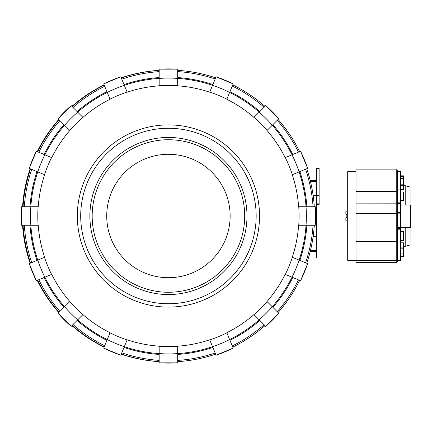 <?xml version="1.0" encoding="UTF-8"?>
<svg xmlns="http://www.w3.org/2000/svg" width="432" height="432" viewBox="0 0 432 432"><rect width="100%" height="100%" fill="white"/><g stroke="black" fill="none" stroke-linecap="round" stroke-linejoin="round"><path stroke-width="0.65" d="M310.489 250.387L316.359 250.387L316.359 236.633L313.13 236.633M313.13 195.367L316.359 195.367M405.211 227.41L405.211 246.294L403.466 246.44M410.092 205.011L410.092 187.018L405.211 185.706L405.211 205.011M400.696 242.568L400.415 242.941L400.415 260.685L400.696 260.41L400.696 227.41L410.4 227.41L410.092 227.41L410.092 244.982L405.211 246.294M347.695 220.855L345.865 220.855L345.865 218.171C347.29 216.724 347.29 215.276 345.865 213.829L345.865 211.145L347.695 211.145M319.129 195.529L316.359 195.529L316.359 168.507L319.129 168.507L319.129 204.736L316.359 204.736L316.359 257.974L347.695 257.974M316.359 195.529L316.359 204.736M121.23 354.154A145.913 145.913 0 0 0 159.176 361.638M71.896 325.631A145.913 145.913 0 0 0 104.112 347.096M37.233 280.363A145.913 145.913 0 0 0 58.79 312.557M22.567 225.256A145.913 145.913 0 0 0 30.137 263.266M30.137 168.734A145.913 145.913 0 0 0 22.567 206.744M58.79 119.443A145.913 145.913 0 0 0 37.233 151.637M104.112 84.904A145.913 145.913 0 0 0 71.896 106.369M159.176 70.362A145.913 145.913 0 0 0 121.23 77.846M72.128 106.601A145.913 145.913 0 0 1 104.198 85.109M37.649 151.805A145.913 145.913 0 0 1 59.054 119.707M23.063 206.744A145.913 145.913 0 0 1 30.575 168.917M30.575 263.083A145.913 145.913 0 0 1 23.063 225.256M59.054 312.293A145.913 145.913 0 0 1 37.649 280.195M104.198 346.891A145.913 145.913 0 0 1 72.128 325.399M159.176 361.606A145.913 145.913 0 0 1 121.289 354.002M215.638 354.154A145.913 145.913 0 0 1 177.692 361.638M264.973 325.631A145.913 145.913 0 0 1 232.756 347.096M299.635 280.363A145.913 145.913 0 0 1 278.084 312.557M314.302 225.256A145.913 145.913 0 0 1 306.731 263.266M306.731 168.734A145.913 145.913 0 0 1 314.302 206.744M278.084 119.443A145.913 145.913 0 0 1 299.635 151.637M232.756 84.904A145.913 145.913 0 0 1 264.973 106.369M177.692 70.362A145.913 145.913 0 0 1 215.638 77.846M121.289 77.998A145.913 145.913 0 0 1 159.176 70.394M106.909 91.654C95.926 97.13 85.99 103.772 77.101 111.575M73.008 107.487A144.666 144.666 0 0 1 104.679 86.26M64.006 124.664C56.203 133.558 49.567 143.494 44.091 154.478M38.799 152.285A144.666 144.666 0 0 1 59.935 120.593M37.006 171.58C33.113 183.217 30.78 194.94 30.008 206.744M24.311 206.744A144.666 144.666 0 0 1 31.73 169.393M30.008 225.256C30.78 237.06 33.113 248.783 37.006 260.42M31.73 262.607A144.666 144.666 0 0 1 24.311 225.256M44.091 277.522C49.567 288.506 56.203 298.442 64.006 307.336M59.935 311.407A144.666 144.666 0 0 1 38.799 279.715M77.101 320.425C85.99 328.228 95.926 334.87 106.909 340.346M104.679 345.74A144.666 144.666 0 0 1 73.008 324.513M124.016 347.431C135.648 351.324 147.371 353.657 159.176 354.424M159.176 360.358A144.666 144.666 0 0 1 121.77 352.852M177.692 354.424C189.491 353.657 201.215 351.324 212.857 347.431M215.163 352.998A144.666 144.666 0 0 1 177.692 360.385M229.959 340.346C240.943 334.87 250.879 328.228 259.772 320.425M264.092 324.751A144.666 144.666 0 0 1 232.276 345.94M272.862 307.336C280.665 298.447 287.302 288.511 292.777 277.522M298.48 279.887A144.666 144.666 0 0 1 277.198 311.672M299.862 260.42C303.761 248.783 306.088 237.06 306.86 225.256M313.054 225.256A144.666 144.666 0 0 1 305.575 262.786M306.86 206.744C306.088 194.94 303.761 183.217 299.862 171.58M305.575 169.214A144.666 144.666 0 0 1 313.054 206.744M292.777 154.478C287.302 143.489 280.665 133.553 272.862 124.664M277.198 120.328A144.666 144.666 0 0 1 298.48 152.113M259.772 111.575C250.879 103.772 240.943 97.13 229.959 91.654M232.276 86.06A144.666 144.666 0 0 1 264.092 107.249M212.857 84.569C201.215 80.676 189.491 78.343 177.692 77.576M177.692 71.615A144.666 144.666 0 0 1 215.163 79.002M121.77 79.148A144.666 144.666 0 0 1 159.176 71.642M159.176 77.576C147.371 78.343 135.648 80.676 124.016 84.569M159.176 85.811L159.176 85.811A130.518 130.518 0 0 0 127.165 92.178L127.165 92.178M159.176 85.693L159.176 69.169L177.692 69.163L177.692 85.693A130.637 130.637 0 0 0 159.176 85.693M209.704 92.178L209.704 92.178A130.518 130.518 0 0 0 177.692 85.811M209.752 92.07L216.076 76.804A147.123 147.123 0 0 1 233.177 83.889L226.854 99.155A130.637 130.637 0 0 0 209.752 92.07M253.946 117.396L253.946 117.396A130.518 130.518 0 0 0 226.805 99.263M254.032 117.31L265.718 105.629L278.807 118.719L267.122 130.405A130.637 130.637 0 0 0 254.032 117.31M285.169 157.626L285.169 157.626A130.518 130.518 0 0 0 267.035 130.491M285.282 157.583L300.548 151.259L307.638 168.361L292.367 174.685A130.637 130.637 0 0 0 285.282 157.583M298.62 206.744L298.62 206.744A130.518 130.518 0 0 0 292.253 174.733M298.744 206.744L315.268 206.744A147.123 147.123 0 0 1 315.268 225.256L298.744 225.256A130.637 130.637 0 0 0 298.744 206.744M292.253 257.267L292.253 257.267A130.518 130.518 0 0 0 298.62 225.256M292.367 257.315L307.633 263.639L300.548 280.746L285.282 274.417A130.637 130.637 0 0 0 292.367 257.315M267.035 301.509L267.035 301.509A130.518 130.518 0 0 0 285.169 274.374M267.122 301.595L278.807 313.281L265.718 326.376L254.032 314.69A130.637 130.637 0 0 0 267.122 301.595M226.805 332.737L226.805 332.737A130.518 130.518 0 0 0 253.946 314.604M226.854 332.845L233.177 348.111L216.07 355.201L233.177 348.116A147.123 147.123 0 0 1 216.076 355.196L209.752 339.93A130.637 130.637 0 0 0 226.854 332.845M177.692 346.189L177.692 346.189A130.518 130.518 0 0 0 209.704 339.822M177.692 346.307L177.692 362.831L159.176 362.837L159.176 346.307A130.637 130.637 0 0 0 177.692 346.307M127.165 339.822L127.165 339.822A130.518 130.518 0 0 0 159.176 346.189M127.121 339.93L120.798 355.196A147.123 147.123 0 0 1 103.691 348.111L110.014 332.845A130.637 130.637 0 0 0 127.121 339.93M82.922 314.604L82.922 314.604A130.518 130.518 0 0 0 110.063 332.737M82.836 314.69L71.156 326.371L58.061 313.281L69.746 301.595A130.637 130.637 0 0 0 82.836 314.69M51.7 274.374L51.7 274.374A130.518 130.518 0 0 0 69.833 301.509M51.586 274.417L36.32 280.741L29.236 263.639L44.501 257.315A130.637 130.637 0 0 0 51.586 274.417M38.124 225.256L21.6 225.256L21.6 206.739L38.124 206.744A130.637 130.637 0 0 0 38.124 225.256L38.248 225.256A130.518 130.518 0 0 0 44.615 257.267M44.615 174.733L44.615 174.733A130.518 130.518 0 0 0 38.248 206.744L38.248 206.744M44.501 174.685L29.236 168.361L36.32 151.254L51.586 157.583A130.637 130.637 0 0 0 44.501 174.685M69.833 130.491L69.833 130.491A130.518 130.518 0 0 0 51.7 157.626M69.746 130.405L58.061 118.719L71.156 105.624L82.836 117.31A130.637 130.637 0 0 0 69.746 130.405M110.063 99.263L110.063 99.263A130.518 130.518 0 0 0 82.922 117.396M110.014 99.155L103.691 83.889L120.798 76.799L103.691 83.884A147.123 147.123 0 0 1 120.798 76.804L127.121 92.07A130.637 130.637 0 0 0 110.014 99.155M403.466 227.41L400.696 227.41L400.696 171.59L400.415 171.315L400.415 189.059L400.696 189.432M397.613 204.152L397.613 204.93L397.613 203.521L400.275 203.521A0.416 0.416 -0 0 1 400.691 203.936A0.416 0.416 -0 0 0 400.275 203.521L400.691 203.936L400.691 228.064L400.275 228.479A0.416 0.416 180 0 0 400.691 228.064L400.691 242.422L400.275 242.903L397.613 242.941L400.415 242.941M403.466 176.391L400.696 176.391L400.696 175.835L403.466 175.835L403.466 189.54L400.696 189.54M400.696 256.527L403.466 256.527L403.466 255.971L400.696 255.971L400.696 253.94L403.466 253.94L403.466 248.2L400.696 248.2L400.696 247.109L403.466 247.109L403.466 242.822L400.696 242.822M400.691 203.936L400.691 189.578L400.275 189.097L400.275 228.479L397.753 228.479L400.275 228.479L400.275 242.903M397.613 173.297A1.388 1.372 180 0 0 396.23 171.92L396.23 169.868L356.017 169.868L356.017 203.845L397.613 203.823L397.613 185.063M397.613 246.937L397.613 260.928L397.613 240.462L396.23 241.715L396.23 262.316C396.484 262.71 396.943 262.246 397.613 260.928M397.613 203.521L397.775 203.521A1.388 1.388 180 0 1 397.613 203.515L397.613 260.685L400.415 260.685M397.597 213.235L396.23 213.484L396.23 241.715L356.017 241.715L356.017 262.316L396.23 262.316M397.613 192.818L396.23 191.587L396.23 213.484L356.017 213.484L356.017 241.715M397.613 197.246L397.613 194.675M356.017 203.845L356.017 213.484M356.017 191.587L396.23 191.587L396.23 171.92L356.017 171.92M403.466 200.599L403.466 192.024L403.466 200.599L400.696 200.599L403.466 200.599M410.4 227.41L410.4 205.011L400.696 205.011M400.696 184.156L403.466 184.156M400.696 178.416L403.466 178.416M400.696 185.252L403.466 185.252M403.466 248.2L403.466 247.109M403.466 255.971L403.466 253.94M400.696 240.376L403.466 240.376L403.466 231.671L400.696 231.671M400.691 228.485L400.275 228.479M397.613 234.754L397.753 228.479A1.388 1.388 0 0 0 397.613 228.485L397.613 228.479M397.775 242.903L397.775 229.835L397.618 237.33M397.618 194.67L397.775 202.165L397.775 189.097L400.275 189.097M397.775 189.097L400.415 189.059M397.613 189.059L397.613 171.315L400.415 171.315M356.017 171.628L347.695 171.628L347.695 260.372L356.017 260.372M168.437 154.294A61.706 61.706 0 0 0 114.998 246.85A61.706 61.706 0 0 0 221.875 246.85A61.706 61.706 0 0 0 168.437 154.294M168.437 139.736A76.264 76.264 0 0 0 102.389 254.135A76.264 76.264 0 0 0 234.484 254.135A76.264 76.264 0 0 0 168.437 139.736M316.359 203.839L319.129 203.839M159.176 78.392A137.921 137.921 0 0 0 124.324 346.675A137.921 137.921 0 0 0 259.195 112.153A137.921 137.921 0 0 0 159.176 78.392M71.156 105.629A147.123 147.123 0 0 0 58.061 118.719L71.156 105.624M177.692 69.169A147.123 147.123 0 0 0 159.176 69.169L177.692 69.163M36.32 151.259A147.123 147.123 0 0 0 29.236 168.361L36.32 151.254M21.6 206.744A147.123 147.123 0 0 0 21.6 225.256L21.6 206.739M278.807 118.719A147.123 147.123 0 0 0 265.718 105.629L278.807 118.719M29.236 263.639A147.123 147.123 0 0 0 36.32 280.741L29.236 263.639M307.633 168.361A147.123 147.123 0 0 0 300.548 151.259L307.638 168.361M58.061 313.281A147.123 147.123 0 0 0 71.156 326.371L58.061 313.281M300.548 280.741A147.123 147.123 0 0 0 307.633 263.639L300.548 280.746M159.176 362.831A147.123 147.123 0 0 0 177.692 362.831L159.176 362.837M265.718 326.371A147.123 147.123 0 0 0 278.807 313.281L265.718 326.376M400.691 227.367L397.597 227.48M400.691 213.781L397.597 213.894M400.691 212.576L397.775 212.63L397.775 213.894M400.691 204.925L397.775 204.93L397.597 212.63M400.691 202.576A0.416 0.41 180 0 0 400.275 202.165L397.775 202.165M400.691 229.424A0.416 0.41 180 0 1 400.275 229.835L397.775 229.835M397.613 258.887A1.388 1.372 180 0 1 396.23 260.258L356.017 260.258M397.775 203.521L400.275 203.521M168.437 307.103A91.103 91.103 0 0 0 259.54 216A91.103 91.103 0 0 0 168.437 124.897A91.103 91.103 0 0 0 77.328 216A91.103 91.103 0 0 0 168.437 307.103M168.437 128.266A87.734 87.734 0 0 0 80.703 216A87.734 87.734 0 0 0 168.437 303.734A87.734 87.734 0 0 0 256.165 216A87.734 87.734 0 0 0 168.437 128.266M168.437 294.554A78.554 78.554 0 0 0 246.991 216A78.554 78.554 0 0 0 168.437 137.446A78.554 78.554 0 0 0 89.878 216A78.554 78.554 0 0 0 168.437 294.554M310.489 181.613L316.359 181.613M310.252 180.641L316.359 180.641M310.252 251.359L316.359 251.359M405.211 185.706L403.466 185.56M319.129 174.026L347.695 174.026M216.07 76.799L233.177 83.884L216.07 76.799M120.798 355.201L103.691 348.116L120.798 355.201M315.268 225.261L315.268 206.739M396.23 169.868C396.565 169.517 397.03 169.976 397.613 171.256M403.466 191.986L400.696 191.986"/></g></svg>
